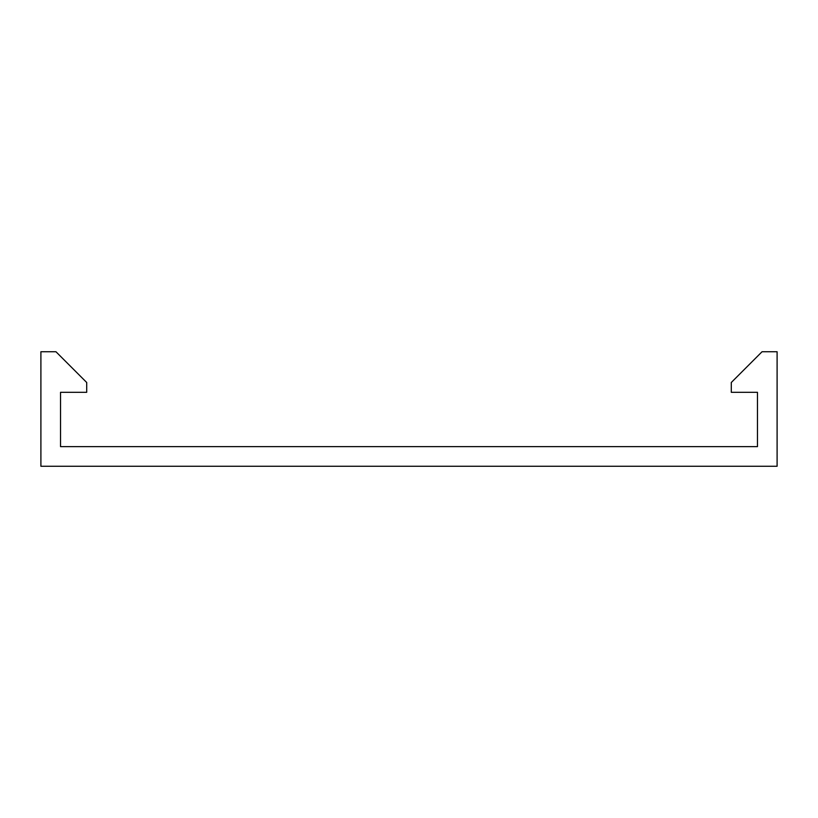 <?xml version="1.0" encoding="UTF-8"?>
<svg xmlns="http://www.w3.org/2000/svg" width="818" height="818" viewBox="0 0 818 818"><rect width="100%" height="100%" fill="white"/><g stroke="black" fill="none" stroke-linecap="round" stroke-linejoin="round"><path stroke-width="1.23" d="M777.1 466.26L40.9 466.26L40.9 351.74L55.951 351.74L86.708 382.497L86.708 392.313L60.532 392.313L60.532 446.628L757.468 446.628L757.468 392.313L731.292 392.313L731.292 382.497L762.049 351.74L777.1 351.74L777.1 466.26"/></g></svg>

